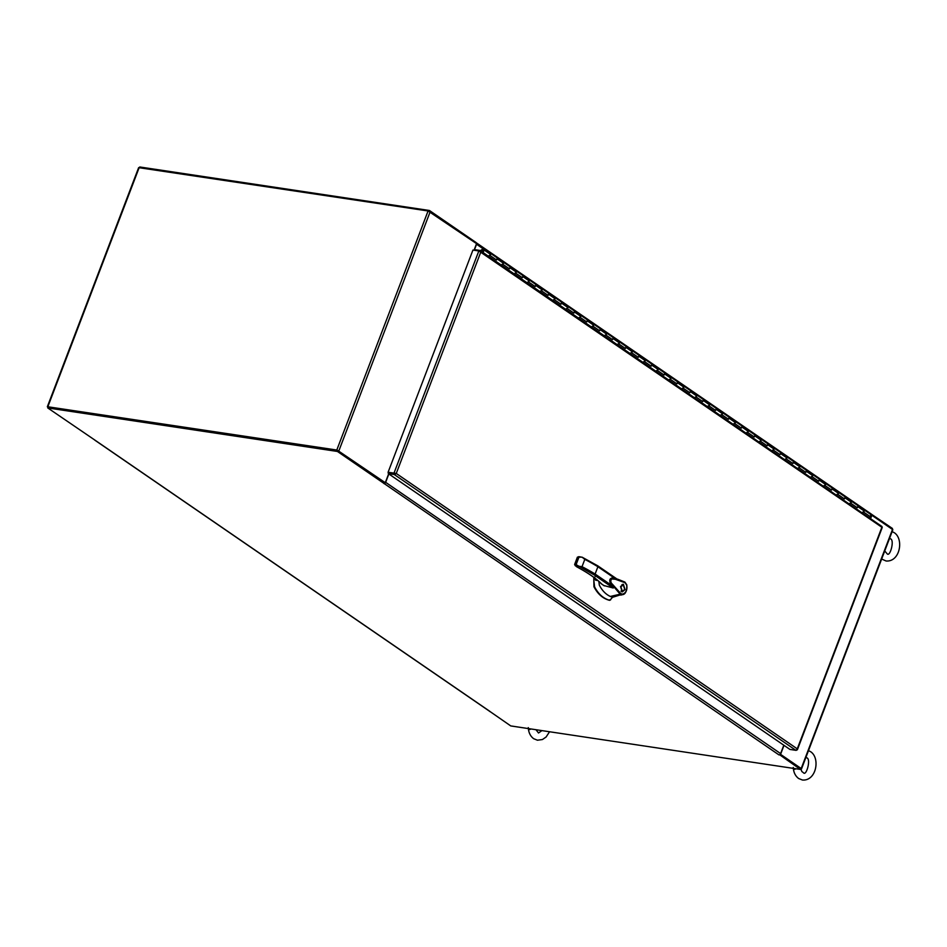 <?xml version="1.0" encoding="UTF-8"?>
<svg xmlns="http://www.w3.org/2000/svg" width="947" height="947" viewBox="0 0 947 947"><rect width="100%" height="100%" fill="white"/><g stroke="black" fill="none" stroke-linecap="round" stroke-linejoin="round"><path stroke-width="1.42" d="M474.045 250.233L476.554 243.639L428.08 210.968L138.641 167.643L47.35 406.701L336.801 450.026L385.275 482.698L338.115 450.713M48.001 407.317L47.35 406.701M337.416 450.441L48.51 407.044M385.275 482.698L388.661 473.831M489.859 711.422L510.753 725.923L800.428 769.438L800.783 768.479L780.162 754.321L800.582 768.396M780.292 754.167L801.564 768.775L892.843 529.716L871.631 515.121M801.564 768.775L800.665 768.786M870.565 518.684L871.903 515.168M780.624 754.214L783.998 745.36M483.384 249.345L482.875 250.292L483.384 249.345M480.401 250.718L482.792 248.943A1.29 0.911 -55.5 0 0 482.153 250.044L480.839 251.026M870.163 514.126A1.29 0.911 124.5 0 1 869.855 516.364M869.654 518.056L870.21 516.612L863.771 512.185L864.22 511.025A1.29 0.911 -55.5 0 0 863.723 509.711A1.29 0.911 124.5 0 1 862.824 512.055M864.22 511.025L857.769 506.598L857.331 507.758L850.891 503.342L851.329 502.17A1.29 0.911 -55.5 0 0 850.832 500.856A1.29 0.911 124.5 0 1 849.944 503.2M856.964 507.509A1.29 0.911 -55.5 0 0 857.272 505.284A1.29 0.911 -55.5 0 1 857.556 505.39L870.447 514.245M851.329 502.17L844.89 497.743L844.44 498.915L838 494.488L838.45 493.328A1.29 0.911 -55.5 0 0 837.953 492.014A1.29 0.911 124.5 0 1 837.053 494.358M844.085 498.667A1.29 0.911 -55.5 0 0 844.393 496.429A1.29 0.911 -55.5 0 1 844.677 496.548L857.556 505.39A1.29 0.911 -55.5 0 1 857.769 506.598M838.45 493.328L832.011 488.901L831.561 490.061L825.121 485.645L825.559 484.473A1.29 0.911 -55.5 0 0 825.062 483.159A1.29 0.911 124.5 0 1 824.174 485.503M831.194 489.812A1.29 0.911 -55.5 0 0 831.513 487.587A1.29 0.911 -55.5 0 1 831.786 487.693L844.677 496.548A1.29 0.911 -55.5 0 1 844.89 497.743M825.559 484.473L819.119 480.046L818.682 481.218L812.23 476.791L812.68 475.631A1.29 0.911 -55.5 0 0 812.183 474.317A1.29 0.911 124.5 0 1 811.283 476.661M818.315 480.969A1.29 0.911 -55.5 0 0 818.622 478.732A1.29 0.911 -55.5 0 1 818.906 478.851L831.786 487.693A1.29 0.911 -55.5 0 1 832.011 488.901M812.68 475.631L806.24 471.204L805.79 472.364L799.351 467.948L799.801 466.776A1.29 0.911 -55.5 0 0 799.304 465.462A1.29 0.911 124.5 0 1 798.404 467.806M805.435 472.115A1.29 0.911 -55.5 0 0 805.743 469.89A1.29 0.911 -55.5 0 1 806.027 469.996L818.906 478.851A1.29 0.911 -55.5 0 1 819.119 480.046M799.801 466.776L793.349 462.349L792.911 463.521L786.46 459.094L786.91 457.934A1.29 0.911 -55.5 0 0 786.412 456.62A1.29 0.911 124.5 0 1 785.525 458.964M792.544 463.272A1.29 0.911 -55.5 0 0 792.852 461.035A1.29 0.911 -55.5 0 1 793.136 461.153L806.027 469.996A1.29 0.911 -55.5 0 1 806.24 471.204M786.91 457.934L780.47 453.506L780.02 454.667L773.581 450.251L774.03 449.079A1.29 0.911 -55.5 0 0 773.533 447.765A1.29 0.911 124.5 0 1 772.634 450.109M779.665 454.418A1.29 0.911 -55.5 0 0 779.973 452.193A1.29 0.911 -55.5 0 1 780.257 452.299L793.136 461.153A1.29 0.911 -55.5 0 1 793.349 462.349M774.03 449.079L767.591 444.652L767.141 445.824L760.701 441.397L761.139 440.225A1.29 0.911 -55.5 0 0 760.642 438.923A1.29 0.911 124.5 0 1 759.754 441.255M766.774 445.575A1.29 0.911 -55.5 0 0 767.082 443.338A1.29 0.911 -55.5 0 1 767.366 443.456L780.257 452.299A1.29 0.911 -55.5 0 1 780.47 453.506M761.139 440.225L754.7 435.809L754.25 436.969L747.81 432.554L748.26 431.382A1.29 0.911 -55.5 0 0 747.763 430.068A1.29 0.911 124.5 0 1 746.863 432.412M753.895 436.721A1.29 0.911 -55.5 0 0 754.203 434.495A1.29 0.911 -55.5 0 1 754.487 434.602L767.366 443.456A1.29 0.911 -55.5 0 1 767.591 444.652M748.26 431.382L741.821 426.955L741.371 428.127L734.931 423.7L735.369 422.528A1.29 0.911 -55.5 0 0 734.872 421.214A1.29 0.911 124.5 0 1 733.984 423.558M741.016 427.878A1.29 0.911 -55.5 0 0 741.323 425.641A1.29 0.911 -55.5 0 1 741.608 425.748L754.487 434.602A1.29 0.911 -55.5 0 1 754.7 435.809M735.369 422.528L728.93 418.112L728.492 419.272L722.04 414.857L722.49 413.685A1.29 0.911 -55.5 0 0 721.993 412.371A1.29 0.911 124.5 0 1 721.093 414.715M728.125 419.024A1.29 0.911 -55.5 0 0 728.432 416.798A1.29 0.911 -55.5 0 1 728.717 416.905L741.608 425.748A1.29 0.911 -55.5 0 1 741.821 426.955M722.49 413.685L716.05 409.258L715.601 410.43L709.161 406.003L709.611 404.831A1.29 0.911 -55.5 0 0 709.114 403.517A1.29 0.911 124.5 0 1 708.214 405.861M715.245 410.181A1.29 0.911 -55.5 0 0 715.553 407.944A1.29 0.911 -55.5 0 1 715.837 408.05L728.717 416.905A1.29 0.911 -55.5 0 1 728.93 418.112M709.611 404.831L703.159 400.415L702.721 401.575L696.282 397.148L696.72 395.988A1.29 0.911 -55.5 0 0 696.223 394.674A1.29 0.911 124.5 0 1 695.335 397.018M702.354 401.327A1.29 0.911 -55.5 0 0 702.662 399.101A1.29 0.911 -55.5 0 1 702.946 399.208L715.837 408.05A1.29 0.911 -55.5 0 1 716.05 409.258M696.72 395.988L690.28 391.561L689.83 392.733L683.391 388.306L683.841 387.134A1.29 0.911 -55.5 0 0 683.343 385.82A1.29 0.911 124.5 0 1 682.444 388.163M689.475 392.484A1.29 0.911 -55.5 0 0 689.783 390.247A1.29 0.911 -55.5 0 1 690.067 390.353L702.946 399.208A1.29 0.911 -55.5 0 1 703.159 400.415M683.841 387.134L677.401 382.718L676.951 383.878L670.512 379.451L670.949 378.291A1.29 0.911 -55.5 0 0 670.452 376.977A1.29 0.911 124.5 0 1 669.565 379.321M676.584 383.63A1.29 0.911 -55.5 0 0 676.904 381.404A1.29 0.911 -55.5 0 1 677.176 381.511L690.067 390.353A1.29 0.911 -55.5 0 1 690.28 391.561M670.949 378.291L664.51 373.864L664.072 375.036L657.62 370.608L658.07 369.437A1.29 0.911 -55.5 0 0 657.573 368.123A1.29 0.911 124.5 0 1 656.673 370.466M663.705 374.787A1.29 0.911 -55.5 0 0 664.013 372.55A1.29 0.911 -55.5 0 1 664.297 372.656L677.176 381.511A1.29 0.911 -55.5 0 1 677.401 382.718M658.07 369.437L651.631 365.021L651.181 366.181L644.741 361.754L645.191 360.594A1.29 0.911 -55.5 0 0 644.694 359.28A1.29 0.911 124.5 0 1 643.794 361.624M650.826 365.933A1.29 0.911 -55.5 0 0 651.134 363.707A1.29 0.911 -55.5 0 1 651.418 363.814L664.297 372.656A1.29 0.911 -55.5 0 1 664.51 373.864M645.191 360.594L638.74 356.167L638.302 357.339L631.862 352.911L632.3 351.739A1.29 0.911 -55.5 0 0 631.803 350.426A1.29 0.911 124.5 0 1 630.915 352.769M637.935 357.09A1.29 0.911 -55.5 0 0 638.242 354.853A1.29 0.911 -55.5 0 1 638.527 354.959L651.418 363.814A1.29 0.911 -55.5 0 1 651.631 365.021M632.3 351.739L625.86 347.324L625.411 348.484L618.971 344.057L619.421 342.897A1.29 0.911 -55.5 0 0 618.924 341.583A1.29 0.911 124.5 0 1 618.024 343.927M625.056 348.236A1.29 0.911 -55.5 0 0 625.363 346.01A1.29 0.911 -55.5 0 1 625.647 346.117L638.527 354.959A1.29 0.911 -55.5 0 1 638.74 356.167M619.421 342.897L612.981 338.47L612.531 339.642L606.092 335.214L606.53 334.042A1.29 0.911 -55.5 0 0 606.033 332.728A1.29 0.911 124.5 0 1 605.145 335.072M612.164 339.393A1.29 0.911 -55.5 0 0 612.484 337.156A1.29 0.911 -55.5 0 1 612.756 337.262L625.647 346.117A1.29 0.911 -55.5 0 1 625.86 347.324M606.53 334.042L600.09 329.627L599.652 330.787L593.201 326.36L593.651 325.2A1.29 0.911 -55.5 0 0 593.153 323.886A1.29 0.911 124.5 0 1 592.254 326.23M599.285 330.539A1.29 0.911 -55.5 0 0 599.593 328.313A1.29 0.911 -55.5 0 1 599.877 328.42L612.756 337.262A1.29 0.911 -55.5 0 1 612.981 338.47M593.651 325.2L587.211 320.773L586.761 321.944L580.322 317.517L580.771 316.345A1.29 0.911 -55.5 0 0 580.274 315.031A1.29 0.911 124.5 0 1 579.375 317.375M586.406 321.696A1.29 0.911 -55.5 0 0 586.714 319.459A1.29 0.911 -55.5 0 1 586.998 319.565L599.877 328.42A1.29 0.911 -55.5 0 1 600.09 329.627M580.771 316.345L574.32 311.93L573.882 313.09L567.442 308.663L567.88 307.503A1.29 0.911 -55.5 0 0 567.383 306.189A1.29 0.911 124.5 0 1 566.495 308.533M573.515 312.841A1.29 0.911 -55.5 0 0 573.823 310.616A1.29 0.911 -55.5 0 1 574.107 310.723L586.998 319.565A1.29 0.911 -55.5 0 1 587.211 320.773M567.88 307.503L561.441 303.076L560.991 304.247L554.551 299.82L555.001 298.648A1.29 0.911 -55.5 0 0 554.504 297.334A1.29 0.911 124.5 0 1 553.604 299.678M560.636 303.999A1.29 0.911 -55.5 0 0 560.944 301.762A1.29 0.911 -55.5 0 1 561.228 301.868L574.107 310.723A1.29 0.911 -55.5 0 1 574.32 311.93M555.001 298.648L548.562 294.221L548.112 295.393L541.672 290.966L542.11 289.806A1.29 0.911 -55.5 0 0 541.613 288.492A1.29 0.911 124.5 0 1 540.725 290.836M547.745 295.144A1.29 0.911 -55.5 0 0 548.064 292.919A1.29 0.911 -55.5 0 1 548.337 293.025L561.228 301.868A1.29 0.911 -55.5 0 1 561.441 303.076M542.11 289.806L535.671 285.378L535.221 286.55L528.781 282.123L529.231 280.951A1.29 0.911 -55.5 0 0 528.734 279.637A1.29 0.911 124.5 0 1 527.834 281.981M534.866 286.302A1.29 0.911 -55.5 0 0 535.173 284.064A1.29 0.911 -55.5 0 1 535.457 284.171L548.337 293.025A1.29 0.911 -55.5 0 1 548.562 294.221M529.231 280.951L522.791 276.524L522.342 277.696L515.902 273.269L516.34 272.109A1.29 0.911 -55.5 0 0 515.843 270.795A1.29 0.911 124.5 0 1 514.955 273.138M521.986 277.447A1.29 0.911 -55.5 0 0 522.294 275.21A1.29 0.911 -55.5 0 1 522.578 275.328L535.457 284.171A1.29 0.911 -55.5 0 1 535.671 285.378M516.34 272.109L509.9 267.681L509.462 268.853L503.011 264.426L503.461 263.254A1.29 0.911 -55.5 0 0 502.964 261.94A1.29 0.911 124.5 0 1 502.064 264.284M509.095 268.605A1.29 0.911 -55.5 0 0 509.403 266.367A1.29 0.911 -55.5 0 1 509.687 266.474L522.578 275.328A1.29 0.911 -55.5 0 1 522.791 276.524M503.461 263.254L497.021 258.827L496.571 259.999L490.132 255.572L490.582 254.412A1.29 0.911 -55.5 0 0 490.084 253.098A1.29 0.911 124.5 0 1 489.185 255.441M496.216 259.75A1.29 0.911 -55.5 0 0 496.524 257.513A1.29 0.911 -55.5 0 1 496.808 257.631L509.687 266.474A1.29 0.911 -55.5 0 1 509.9 267.681M482.875 250.292L483.396 249.286L483.633 249.913L482.721 252.316M483.017 250.399L482.828 251.026A1.29 0.911 124.5 0 1 483.633 248.67A1.29 0.911 124.5 0 1 484.13 249.984L483.136 252.6M497.021 258.827A1.29 0.911 -55.5 0 0 496.808 257.631L483.917 248.777M395.491 473.346L388.696 472.66L394.615 473.547M479.963 251.452L480.733 252.233L478.839 250.955L472.932 250.067L388.092 472.245L388.341 473.618L789.952 749.432L795.859 750.32A1.574 1.113 -55.5 0 0 796.983 749.906L797.256 748.852L796.735 749.444M388.092 472.245L396.26 473.453L395.384 474.08A1.574 1.113 124.5 0 1 394.248 474.506L388.341 473.618M881.574 527.278L881.728 527.645A1.574 1.113 -55.5 0 0 881.728 527.633L882.131 526.946A1.574 1.113 -55.5 0 0 881.42 526.248M474.506 250.304L474.755 249.665L479.821 250.422A1.574 1.113 124.5 0 1 480.52 251.121L480.733 252.233A1.574 1.113 124.5 0 1 480.733 252.245L396.26 473.453L797.256 748.852L797.031 749.811M797.386 749.728L882.225 527.503L480.733 252.245M395.384 474.08L396.26 473.453M337.44 451.459L47.764 407.944L48.119 406.985L337.795 450.5L384.506 482.579L384.139 483.526L337.44 451.459L337.795 450.5M47.764 407.944L95.043 440.201A1.574 1.113 124.5 0 1 94.664 440.047M800.428 769.438L779.606 754.735M388.85 473.962L385.654 482.343A1.574 1.113 124.5 0 1 383.949 483.609L383.985 483.503M384.139 483.526L778.908 754.866A1.574 1.113 -55.5 0 0 780.612 753.599L783.808 745.218M489.41 711.055A1.574 1.113 -55.5 0 0 490.013 711.469L489.812 711.54M429.157 211.276L429.453 210.494L139.777 166.98L139.529 167.631M429.453 210.494L476.152 242.574L475.915 243.201M871.453 514.221L892.441 528.473L892.192 529.101M870.364 518.554L871.524 515.511A1.574 1.113 -55.5 0 0 870.92 513.913M476.104 242.692A1.574 1.113 124.5 0 1 476.566 244.255L474.269 250.268M620.545 586.548L623.375 584.287L625.056 589.65L622.238 591.911L620.545 586.548M623.647 584.926L622.866 584.287M620.96 591.117L622.309 591.366L620.877 586.773L623.292 584.832L624.736 589.425L622.309 591.366M598.835 581.387L599.333 585.163C602.138 590.585 605.808 594.361 610.342 596.456L620.167 594.183L610.14 582.429C609.3 580.109 609.844 578.653 611.774 578.072L617.716 579.197L624.783 582.038L626.701 584.749C627.53 590.005 626.026 593.331 622.191 594.74L620.178 594.183L620.865 593.662L612.437 584.24C610.649 582.654 610.365 580.902 611.584 578.984L615.349 579.256L625.02 582.713L624.795 582.038M597.9 565.986L616.899 578.96L597.758 565.821L582.085 557.167L597.557 565.738L597.9 566.732L595.107 574.036L594.077 574.853L576.096 564.637L574.841 564.459L575.314 565.785L574.746 564.649L576.889 566.862C588.371 573.077 596.634 578.795 601.676 584.015L601.487 583.932M616.734 578.913L615.112 578.546C610.566 575.397 607.702 582.725 612.307 585.85L613.254 588.028L603.878 585.53M610.342 596.456L612.579 597.297L622.581 594.16C626.026 592.917 627.376 589.898 626.654 585.104L626.701 584.749M594.87 576.983L593.828 580.286L594.609 586.891C598.374 594.1 603.417 598.575 609.738 600.291L611.845 598.137M594.42 578.179L593.769 578.072L593.958 586.785C597.735 594.006 602.777 598.48 609.087 600.197L610.59 599.889M597.557 565.738L597.9 566.732L597.557 565.738M625.02 582.713L626.654 585.104M620.865 593.662L622.581 594.16M620.794 595.107L622.191 594.74M609.087 600.197L609.951 599.794L609.087 600.197M577.54 557.333L578.795 556.67L577.634 557.144L582.085 557.167L584.82 559.369A81.513 18.751 20.9 0 1 597.9 566.732L615.112 578.546M577.634 557.144L574.616 564.483L577.398 557.167L582.085 557.167M597.817 580.511L595.568 580.168L596.208 579.185M595.568 580.168L597.486 580.239M575.894 565.43L576.759 566.815C588.253 573.042 596.468 578.724 601.428 583.873L604.15 585.767M612.307 585.85L595.107 574.036A81.513 18.751 -159.1 0 0 582.026 566.673L575.314 565.785M621.741 591.768L622.676 591.378M623.292 584.832L621.93 584.666M528.497 728.586L529.586 729.545L531.22 728.989M529.586 729.545L529.515 728.74M796.202 768.798L794.557 769.355L793.479 768.384M794.557 769.355L794.497 768.538M139.185 167.572L47.895 406.63M336.801 450.026L428.08 210.968M338.872 450.831L430.163 211.785M892.536 529.337L801.245 768.384M490.582 254.412L484.13 249.984M797.256 748.852L881.728 527.645M394.248 474.506L795.859 750.32M478.839 250.955L393.999 473.133M490.013 711.469L95.043 440.201M385.654 482.343L780.612 753.599M476.566 244.255L483.112 248.753M870.755 514.99L871.524 515.511M578.795 556.67L580.925 556.99M604.364 585.873L601.676 584.015M613.254 588.028L594.077 574.853M594.609 586.891L593.958 586.785M584.82 559.369L582.026 566.673M578.889 557.333L576.096 564.637M596.87 579.718L596.054 579.6M576.474 566.649L574.746 564.649M482.461 250.908L483.088 251.334M881.775 526.378L480.165 250.553M395.81 473.488L395.219 473.595M94.7 440.071L489.658 711.327M476.305 242.787L871.264 514.043M624.854 582.074L616.888 578.96M622.581 594.669C625.517 594.266 626.926 590.987 626.796 584.844L624.89 582.085M609.797 600.303L609.158 600.209M595.852 578.913L595.45 579.955M597.841 580.523L595.616 580.191M892.133 531.61L894.323 532.723C904.077 539.127 899.981 562.198 886.061 560.991L881.657 559.026M884.735 550.965L887.15 553.782C890.038 557.452 895.01 539.352 890.192 538.736L889.446 538.429M541.933 730.599L538.523 732.99L535.966 729.711M528.296 727.604C528.544 732.469 530.332 736.174 533.658 738.696L537.446 740.211L542.43 739.536L546.111 737.003L549.544 731.747M805.814 757.446L806.56 757.766C811.366 758.369 806.406 776.469 803.506 772.799L801.849 771.521L800.783 768.81M808.489 750.628L810.691 751.74C820.433 758.145 816.338 781.216 802.429 780.02L798.629 778.505C795.302 775.972 793.527 772.279 793.278 767.413"/></g></svg>
